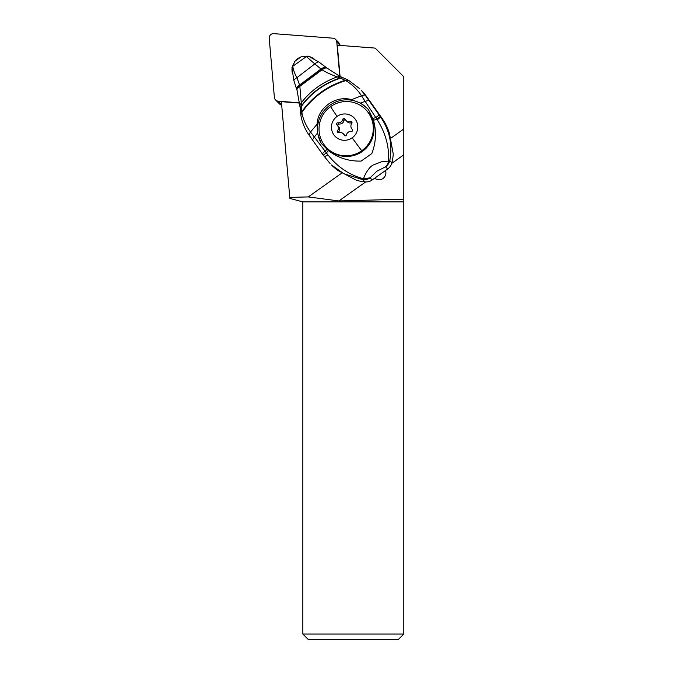 <?xml version="1.0" encoding="UTF-8"?>
<svg xmlns="http://www.w3.org/2000/svg" width="673" height="673" viewBox="0 0 673 673"><rect width="100%" height="100%" fill="white"/><g stroke="black" fill="none" stroke-linecap="round" stroke-linejoin="round"><path stroke-width="1.01" d="M273.776 33.65L332.958 38.184A4.24 4.189 135 0 1 336.786 41.978L339.798 76.343L336.786 41.978A4.24 4.189 135 0 0 332.958 38.184L273.776 33.65A4.24 4.189 135 0 0 269.208 38.268A4.24 4.189 135 0 1 273.776 33.65M275.585 99.974A4.24 4.189 135 0 0 278.21 101.177L299.847 102.834L278.21 101.177A4.24 4.189 135 0 1 274.382 97.392L269.208 38.268L274.382 97.392A4.24 4.189 135 0 0 275.585 99.974L278.201 102.599A4.24 4.189 -45 0 0 280.834 103.802L281.583 103.861L280.834 103.802A4.24 4.189 135 0 1 278.201 102.599L279.682 104.071A4.24 4.189 -45 0 0 281.701 105.181M314.459 59.283A13.67 13.527 -45 0 0 308.688 56.414M300.764 57.02A13.67 13.527 -45 0 0 295.397 60.789M291.989 69.42A13.67 13.527 -45 0 0 292.376 73.079M339.478 45.369L339.411 44.603A4.24 4.189 -45 0 0 338.208 42.012L335.583 39.396M403.792 634.05L398.492 639.35L308.141 639.35L302.842 634.05L403.792 634.05L403.792 128.997L390.912 138.158M340.058 76.461L337.324 45.209L375.181 48.103L403.792 76.722L403.792 128.997M391.728 163.396L403.792 154.815M374.71 178.194A6.823 6.747 -45 0 0 385.469 170.547M341.716 173.138L308.276 196.911L338.889 200.958L365.666 181.92M338.889 200.958L403.792 199.183M308.276 196.911L289.769 197.416L289.861 198.409L302.842 201.892L403.792 201.892M289.769 197.416L281.39 101.673L299.872 103.095M340.328 45.436A6.36 6.293 -45 0 0 339.327 44.048M302.842 201.892L302.842 634.05M371.605 103.541L382.171 118.532L380.506 116.841A10.6 0.69 144.5 0 1 377.259 119.828L376.855 119.197A10.6 0.522 -35.5 0 0 380.144 116.345A39.11 0.976 -125.4 0 1 379.219 115.033A102.624 2.541 -125.4 0 1 368.796 100.311A76.419 1.876 -125.4 0 1 365.271 95.305L361.317 90.291A52.99 52.376 -44.6 0 1 366.785 96.836L371.605 103.541M367.441 108.555A29.149 28.804 135.4 0 0 321.181 143.256L317.488 133.094L314.325 137.014L327.928 154.891C337.695 167.19 349.615 175.148 363.681 178.791A10.6 1.977 97.5 0 1 362.882 179.716L343.878 173.727L331.511 164.978A52.99 52.376 -44.6 0 0 337.863 170.446L356.412 180.271A52.99 52.376 -44.6 0 0 365.01 181.878A10.6 10.474 -44.6 0 0 372.228 179.96L387.698 168.957A10.6 10.474 -44.6 0 0 391.905 162.757A52.99 52.376 -44.6 0 0 393.251 154.083L389.524 133.717A52.99 52.376 -44.6 0 0 382.171 118.532M366.785 96.836L365.271 95.305C364.758 94.784 363.504 94.935 361.502 95.759C357.355 89.408 352.097 84.352 345.729 80.592L340.681 78.186L343.121 77.774M300.242 108.151L301.235 106.073C311.01 92.672 323.965 83.309 340.109 77.975L340.681 78.186M300.806 114.536L301.74 111.811L301.243 102.868C310.505 90.813 322.485 82.165 337.181 76.907L340.033 76.47M300.175 107.815L297.045 90.342C296.574 89.4 297.508 88.079 299.847 86.388L301.243 102.868L300.108 105.249M296.953 90.165L296.616 89.198C296.162 88.298 297.155 86.935 299.594 85.126L299.847 86.388L321.98 69.807C325.85 72.188 330.914 74.552 337.181 76.907L340.109 77.975L342.624 77.58M296.557 89.063L296.6 89.13C296.137 88.197 297.121 86.825 299.561 85.008L320.895 69.083C323.503 67.342 325.236 66.787 326.102 67.426L318.901 62.009C318.295 61.613 316.924 62.244 314.796 63.91L321.744 69.664C324.277 67.931 325.968 67.384 326.809 68.023L326.985 68.175C326.102 67.603 324.428 68.15 321.98 69.807L299.796 86.119C297.5 87.81 296.557 89.139 296.953 90.098M342.826 77.631L339.831 76.36L326.338 67.62C325.48 66.98 323.747 67.527 321.139 69.252L299.662 85.412C297.306 87.162 296.33 88.508 296.717 89.45M299.561 85.008L296.953 77.673L314.796 63.91L306.535 56.692L309.151 56.599L318.901 62.009M307.721 56.103L308.537 56.372L306.535 56.692L301.1 56.843L307.906 56.17L306.333 56.625L292.797 66.248L291.998 69.041L292.789 66.476C293.403 70.185 294.791 73.921 296.953 77.673C294.631 79.136 293.621 80.154 293.933 80.743L296.515 88.971M326.312 67.594L326.784 67.998M321.374 69.42C323.965 67.695 325.69 67.157 326.565 67.813L326.531 67.788M291.956 68.158L294.824 61.319L291.981 67.493M348.177 80.104L345.182 80.28C326.994 86.085 312.516 96.592 301.74 111.811L300.907 115.192M359.87 88.828L348.631 80.339L345.729 80.592C327.356 86.447 312.726 97.072 301.849 112.45C303.094 119.348 305.979 125.868 310.514 132.017L317.092 124.194C317.732 107.781 335.549 95.044 351.626 99.638L361.502 95.759M351.626 99.638L360.383 103.07L367.105 108.202L368.543 109.766L372.825 118.549L375.803 117.548L365.136 101.371L360.383 103.07M317.101 124.194L317.488 133.094M368.796 100.311L365.136 101.371L361.561 95.844A10.6 2.482 -35.1 0 1 365.304 95.356M321.181 143.256L328.382 150.584C337.972 157.936 348.9 161.427 361.182 161.074L371.816 153.553C376.03 142.575 376.594 131.504 373.481 120.324L372.825 118.549M379.219 115.033L375.803 117.548L376.855 119.197L373.481 120.324M365.01 181.878L362.882 179.716A10.6 10.474 135.4 0 0 370.1 177.798L363.681 178.791C363.487 177.504 368.131 167.527 373.136 165.028L381.709 161.713L388.481 161.141C389.373 146.849 385.637 133.077 377.259 119.828M391.905 162.757L389.776 160.603C392.754 144.88 389.659 130.301 380.506 116.841A39.118 0.984 -125.4 0 1 380.144 116.345M389.776 160.603A10.6 2.313 -168.7 0 1 388.481 161.141A10.6 8.757 67.7 0 1 385.57 166.803A10.6 10.474 135.4 0 0 389.776 160.603M330.039 163.48L323.2 155.101L330.048 163.489M328.382 150.584L326.397 152.939L323.2 155.093L309.176 135.265C308.823 134.709 309.294 133.658 310.581 132.101L314.325 137.014L312.44 139.908L309.084 135.138L310.514 132.017M327.928 154.891L324.378 156.75M326.876 147.967L327.532 148.624A27.29 26.996 -45 0 0 362.402 151.391A27.29 26.996 -45 0 0 366.129 110.027L365.473 109.371A27.29 26.996 135 0 1 361.746 150.735A27.29 26.996 135 0 1 326.876 147.967A27.29 26.996 135 0 1 330.611 106.603A27.29 26.996 135 0 1 365.473 109.371M352.181 137.83A13.25 13.107 -45 0 0 355.42 119.449A13.25 13.107 -45 0 0 337.072 116.412A13.25 13.107 135 0 0 333.833 134.793A13.25 13.107 135 0 0 352.181 137.83A29.679 0.732 54.6 0 0 361.746 150.735M352.307 129.359A4.459 4.408 135 0 1 351.786 123.428A1.203 1.195 -45 0 0 350.473 121.569A4.459 4.408 135 0 1 345.072 119.113A1.203 1.195 -45 0 0 342.801 119.331A4.459 4.408 135 0 1 337.913 122.806A1.203 1.195 -45 0 0 336.954 124.884A4.459 4.408 135 0 1 337.467 130.814A1.203 1.195 -45 0 0 338.78 132.674A4.459 4.408 135 0 1 344.181 135.13A1.203 1.195 -45 0 0 346.452 134.911A4.459 4.408 135 0 1 351.34 131.437A1.203 1.195 -45 0 0 352.307 129.359L352.383 129.435M346.006 120.501L347.226 121.72A4.459 4.408 -45 0 0 351.685 122.78A1.203 1.195 135 0 1 352.029 122.73M345.148 135.853A4.459 4.408 -45 0 0 344.458 134.953L343.247 133.742M338.435 132.732A1.203 1.195 135 0 1 338.679 132.026A4.459 4.408 -45 0 0 338.309 126.23L337.097 125.018M338.048 125.977A1.203 1.195 135 0 1 339.125 124.017A4.459 4.408 -45 0 0 344.012 120.551A1.203 1.195 135 0 1 345.316 119.609M339.411 44.603L336.786 41.978M278.21 101.177L281.651 104.618M300.259 108.647L301.243 106.57C311.119 92.983 324.226 83.511 340.58 78.144L343.053 77.748M300.242 108.269L301.235 106.225M387.698 168.957L385.57 166.803L376.863 171.228L370.1 177.798L372.228 179.96M323.2 155.101L322.216 153.722L327.044 149.381M330.611 106.603A29.679 0.732 54.6 0 0 337.072 116.412M350.473 121.569L351.685 122.78M344.812 135.761L344.181 135.13M338.679 132.026L337.467 130.814M339.125 124.017L337.913 122.806M344.012 120.551L342.801 119.331M348.631 80.339L342.902 77.664M309.084 135.138C304.718 128.846 301.958 122.074 300.797 114.805L300.175 107.873M301.016 56.885L294.892 61.26M291.922 67.83L293.865 80.617M308.335 56.28L309.151 56.599M326.077 67.393L318.851 61.975M322.216 153.722L312.415 139.875"/></g></svg>
